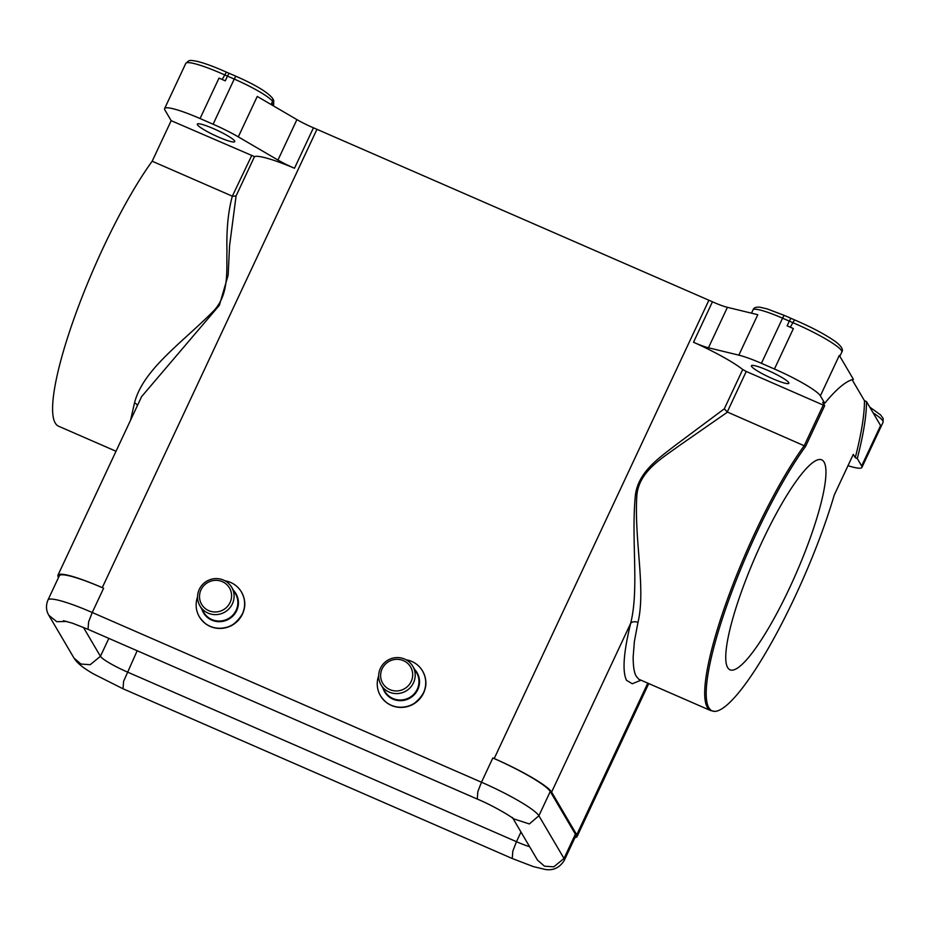 <?xml version="1.0" encoding="UTF-8"?>
<svg xmlns="http://www.w3.org/2000/svg" width="930" height="930" viewBox="0 0 930 930"><rect width="100%" height="100%" fill="white"/><g stroke="black" fill="none" stroke-linecap="round" stroke-linejoin="round"><path stroke-width="1.4" d="M66.844 621.449L56.8 621.705L48.86 615.346C46.047 610.626 45.744 605.523 47.953 600.036L59.322 575.775A56.346 7.649 25.1 0 1 103.614 588.237L92.244 612.498L286.858 697.372L481.484 782.235L492.842 757.973L494.202 758.555A56.346 7.649 25.1 0 1 551.606 792.093L576.728 834.791A56.346 7.649 25.1 0 1 577.065 836.582A56.346 7.649 25.1 0 1 574.996 837.535M58.555 577.402L58.311 576.984A56.346 7.649 25.1 0 1 57.962 575.182A56.346 7.649 25.1 0 1 102.265 587.644L103.614 588.237M238.301 136.873A37.56 5.103 -154.9 0 0 213.098 124.225L200.055 118.54A45.07 6.115 -154.9 0 0 164.622 108.566A45.07 6.115 -154.9 0 0 164.901 110.007L171.178 120.679L254.495 156.624A56.346 7.649 25.1 0 1 294.496 168.249A22.541 3.057 25.1 0 1 277.965 160.053L238.301 136.873L257.25 96.429L296.914 119.61A22.541 3.057 -154.9 0 0 313.445 127.805A56.346 7.649 25.1 0 1 316.956 129.316L708.893 300.227A56.346 7.649 25.1 0 1 712.45 301.797A22.541 3.057 -154.9 0 0 727.411 307.33L757.787 314.7L738.838 355.144A37.56 5.103 25.1 0 1 761.414 363.328L782.572 318.176L789.326 321.117L787.117 325.837L793.395 328.569L774.446 369.012L761.414 363.328M857.286 458.571A202.833 39.037 113.6 0 0 866.493 401.574L880.594 425.545L861.645 465.976L857.286 458.571L855.263 457.688L853.298 454.363L834.245 495.051A159.332 30.655 -66.4 0 1 714.786 711.392A159.332 30.655 -66.4 0 1 708.881 707.777A159.332 30.655 113.6 0 1 730.841 594.456A159.332 30.655 113.6 0 1 805.613 446.377L727.26 411.978L746.244 371.454L742.721 369.524A56.346 7.649 -154.9 0 0 693.501 342.24A22.541 3.057 -154.9 0 0 708.462 347.774L738.838 355.144M805.601 446.388L824.666 405.701L746.244 371.454M774.446 369.012A45.07 6.115 25.1 0 1 820.376 395.843L839.325 355.4L853.426 379.37A202.833 39.037 113.6 0 0 824.736 403.26L822.713 402.376L824.666 405.701M820.376 395.843L824.736 403.26M727.516 412.106L679.005 445.819C661.939 458.362 639.329 471.185 636.876 494.9C634.004 539.365 646.048 588.795 637.968 622.437L634.411 641.258L633.156 656.894C633.167 666.798 634.26 673.343 636.446 676.529L638.968 679.412M640.991 680.19L632.307 683.748L626.529 680.318C622.182 671.448 623.553 652.476 630.633 623.402L551.606 792.093M742.721 369.524L724.319 408.816L727.26 411.978M637.968 622.437A5.638 3.743 13.5 0 0 630.633 623.402C639.329 589.19 631.075 540.295 635.341 495.585C638.003 472.08 659.138 457.932 675.331 445.296L724.319 408.816M788.733 382.614A20.658 2.802 -154.9 0 0 769.505 371.128A20.658 2.802 -154.9 0 0 751.44 365.746A20.658 2.802 -154.9 0 0 768.959 377.045A20.658 2.802 -154.9 0 0 788.849 383.265A20.658 2.802 -154.9 0 0 788.733 382.614M790.279 327.221L794.511 319.908M847.997 465.698A45.07 6.115 -154.9 0 0 861.924 467.418A45.07 6.115 -154.9 0 0 861.645 465.976M116.018 451.259L58.578 426.207A159.646 30.725 -66.4 0 1 55.289 423.103A159.646 30.725 -66.4 0 1 77.283 309.597A159.646 30.725 -66.4 0 1 152.183 161.227L232.337 196.184C228.187 211.273 226.397 229.594 226.955 251.147C226.397 270.119 229.559 294.252 213.4 311.155C182.152 342.763 142.999 369.408 134.513 402.899L130.584 420.162M134.513 402.899A5.638 3.743 -166.5 0 1 137.466 405.457M513.058 818.563L537.552 860.192L544.515 866.19L553.769 866.841L564.01 858.46L538.889 815.773L550.258 791.5L575.379 834.198A56.346 7.649 25.1 0 1 575.717 836L564.347 860.262C559.639 867.841 553.141 870.875 544.852 869.376L533.274 866.574L512.256 858.518L123.027 688.781L123.585 681.365L137.175 650.744M550.258 791.5A56.346 7.649 -154.9 0 0 492.842 757.973M213.098 124.225L234.244 79.062L227.49 76.121L225.281 80.84L219.003 78.097L200.055 118.54M222.165 79.48L226.397 72.168M171.178 120.679L152.183 161.227M251.6 155.752L232.337 196.184M232.616 196.277L236.092 195.916L254.495 156.624M57.962 575.182L141.604 396.622L219.352 305.331L228.152 275.199L229.571 245.729L236.092 195.916M197.439 124.771A20.658 2.802 25.1 0 1 197.323 124.109A20.658 2.802 25.1 0 1 217.213 130.328A20.658 2.802 25.1 0 1 234.732 141.639A20.658 2.802 25.1 0 1 216.667 136.257A20.658 2.802 25.1 0 1 197.439 124.771M852.113 379.707L864.458 400.691A202.833 39.037 -66.4 0 1 855.263 457.688M866.493 401.574L864.458 400.691M727.69 667.624A114.564 22.041 -66.4 0 1 758.857 548.758A114.564 22.041 -66.4 0 1 821.632 459.815A114.564 22.041 -66.4 0 1 796.045 573.647A114.564 22.041 -66.4 0 1 730.05 669.844A114.564 22.041 -66.4 0 1 727.69 667.624M197.555 596.897A24.413 23.727 -30.5 0 0 199.346 616.753A24.413 23.727 -30.5 0 0 221.387 628.227A24.413 23.727 -30.5 0 0 242.346 613.94A24.413 23.727 -30.5 0 0 241.428 591.98A24.413 23.727 -30.5 0 0 224.944 580.785M230.082 602.489A16.147 15.694 -30.5 0 0 214.167 580.436A16.147 15.694 -30.5 0 0 202.415 605.546A16.147 15.694 -30.5 0 0 230.082 602.489M232.384 603.837A18.402 17.891 -30.5 0 0 206.751 581.204A18.402 17.891 -30.5 0 0 216.574 614.602A18.402 17.891 -30.5 0 0 232.384 603.837M378.65 675.878A24.413 23.727 -30.5 0 0 380.44 695.721A24.413 23.727 -30.5 0 0 402.481 707.195A24.413 23.727 -30.5 0 0 423.452 692.92A24.413 23.727 -30.5 0 0 422.534 670.96A24.413 23.727 -30.5 0 0 406.05 659.754M411.188 681.469A16.147 15.694 -30.5 0 0 395.273 659.417A16.147 15.694 -30.5 0 0 383.52 684.515A16.147 15.694 -30.5 0 0 411.188 681.469M413.49 682.806A18.402 17.891 -30.5 0 0 387.857 660.172A18.402 17.891 -30.5 0 0 397.68 693.571A18.402 17.891 -30.5 0 0 413.49 682.806M708.893 300.227L494.202 758.555M102.265 587.644L316.956 129.316M714.786 711.392L710.671 710.578A159.646 30.725 -66.4 0 1 707.393 707.474A159.646 30.725 -66.4 0 1 729.387 593.956A159.646 30.725 -66.4 0 1 804.287 445.586L823.283 405.038M520.986 832.048L516.464 841.697L127.236 671.96A26.296 3.569 -154.9 0 1 100.44 656.313L90.198 664.694L80.945 664.043L73.982 658.033C78.306 665.02 87.746 670.495 93.233 673.785L123.027 688.781M576.728 834.791L647.768 683.143M693.501 342.24L712.45 301.797M791.36 318.513A3.755 0.721 113.6 0 0 791.279 318.444A3.755 0.721 113.6 0 0 789.326 321.117A45.07 6.115 25.1 0 1 792.488 322.512A45.07 6.115 25.1 0 1 841.801 352.121C843.51 349.738 841.511 346.32 835.826 341.868C825.887 334.777 812.088 327.43 794.418 319.827M753.044 309.864A37.56 5.103 25.1 0 1 782.572 318.176A3.755 0.721 113.6 0 1 784.513 315.491L767.192 308.911L760.112 307.249C756.125 306.795 753.765 307.667 753.044 309.864L751.487 313.178M784.595 315.561A3.755 0.721 113.6 0 0 784.513 315.491L794.452 319.839M727.411 307.33L708.462 347.774M869.736 407.096L880.547 414.885L883.14 418.43L883.07 422.267A45.07 6.115 -154.9 0 0 873.131 412.862M273.083 105.683L273.687 104.392A45.07 6.115 -154.9 0 0 273.42 102.951L272.339 105.253M273.687 104.392L273.281 99.568A3.755 3.65 149.5 0 1 273.42 102.951L272.525 101.416A37.56 5.103 -154.9 0 0 234.244 79.062A3.755 0.721 113.6 0 1 236.197 76.376L229.443 73.435A3.755 0.721 113.6 0 0 227.49 76.121A45.07 6.115 -154.9 0 0 224.374 74.772A45.07 6.115 -154.9 0 0 185.779 63.403L164.622 108.566M271.072 104.509L272.525 101.416A3.755 3.65 149.5 0 0 272.385 98.045C267.096 91.872 255.041 84.653 236.197 76.388A3.755 0.721 113.6 0 1 236.278 76.458M277.965 160.053L296.914 119.61M313.445 127.805L294.496 168.249M229.524 73.505A3.755 0.721 113.6 0 0 229.443 73.435L226.304 72.087M199.392 616.834A24.413 23.727 -30.5 0 0 199.45 616.927A24.413 23.727 -30.5 0 0 221.491 628.401A24.413 23.727 -30.5 0 0 242.451 614.125A24.413 23.727 -30.5 0 0 241.533 592.166A24.413 23.727 -30.5 0 0 241.486 592.073M199.962 605.953L203.728 612.359A18.402 17.891 -30.5 0 0 236.15 610.243A18.402 17.891 -30.5 0 0 235.453 593.689L231.686 587.283M233.593 590.515A18.844 18.321 149.5 0 1 218.469 621.67A18.844 18.321 149.5 0 1 201.857 609.173M380.498 695.814A24.413 23.727 -30.5 0 0 380.556 695.896A24.413 23.727 -30.5 0 0 402.597 707.37A24.413 23.727 -30.5 0 0 423.557 693.094A24.413 23.727 -30.5 0 0 422.639 671.135A24.413 23.727 -30.5 0 0 422.58 671.042M381.068 684.922L384.834 691.327A18.402 17.891 -30.5 0 0 417.256 689.211A18.402 17.891 -30.5 0 0 416.559 672.657L412.792 666.252M414.687 669.484A18.844 18.321 149.5 0 1 399.575 700.65A18.844 18.321 149.5 0 1 382.962 688.154M512.43 817.493L513.453 818.923C512.511 817.249 493.446 805.764 477.264 799.056L477.834 791.639L481.484 782.235A56.346 7.649 -154.9 0 1 538.889 815.773L529.344 823.957L513.232 818.714M63.414 620.705L72.435 623.181L88.036 629.319L88.606 621.903L92.244 612.498A56.346 7.649 25.1 0 0 47.953 600.036M83.409 627.355L100.44 656.313L108.833 638.399M564.347 860.262A56.346 7.649 25.1 0 0 564.01 858.46L575.379 834.198M529.6 846.684A26.296 3.569 25.1 0 1 516.464 841.697L512.825 851.101L512.256 858.518M839.848 356.306L841.801 352.121M710.671 710.578L639.561 679.563M883.07 422.267L861.924 467.418M577.065 836.582L648.745 683.573M273.281 99.568L272.385 98.045M226.339 72.11C214.679 66.89 205.112 63.345 197.625 61.473C192.475 60.345 189.488 60.159 188.685 60.903L185.779 63.403M199.346 616.753L199.45 616.927C207.053 628.087 217.701 631.028 231.396 625.739C244.753 615.881 248.136 604.698 241.533 592.166L241.428 591.98M380.44 695.721L380.556 695.896C388.159 707.067 398.807 709.997 412.49 704.719C425.859 694.861 429.242 683.666 422.639 671.135L422.534 670.96M477.264 799.056L88.036 629.319M73.982 658.033L48.86 615.346"/></g></svg>
